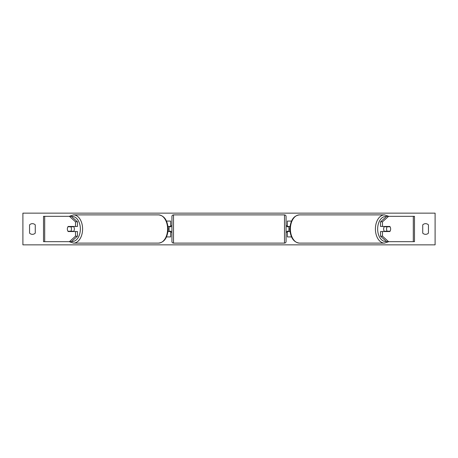 <?xml version="1.0" encoding="UTF-8"?>
<svg xmlns="http://www.w3.org/2000/svg" width="458" height="458" viewBox="0 0 458 458"><rect width="100%" height="100%" fill="white"/><g stroke="black" fill="none" stroke-linecap="round" stroke-linejoin="round"><path stroke-width="0.69" d="M166.535 236.929L170.657 236.929L170.657 231.536L168.017 231.536M170.657 226.779L170.657 221.071L166.535 221.071M169.071 226.464L169.071 226.779L170.977 226.779L170.977 225.828L171.927 225.828L171.927 241.526L171.927 216.474A1.586 1.586 0 0 1 173.513 214.888L284.487 214.888A1.586 1.586 0 0 1 286.073 216.474L286.073 241.526A1.586 1.586 0 0 1 284.487 243.112L284.487 214.888M169.071 226.779L169.071 231.536M170.657 231.536L170.657 231.221M168.017 226.464L170.657 226.464M77.448 221.809L75.507 221.809L69.393 216.319L71.334 216.319L77.448 221.809L77.448 226.464L68.168 226.464A3.172 2.038 -90 0 0 67.355 229A3.172 2.038 -90 0 0 68.168 231.536L75.507 231.536L75.507 236.191L77.448 236.191L77.448 231.536L75.507 231.536M69.879 231.221A3.172 2.038 -90 0 0 70.114 231.536M77.448 236.191L71.334 241.681L43.51 241.681L43.51 216.319L69.393 216.319M70.114 226.464A3.172 2.038 -90 0 0 69.879 226.779M75.507 226.464L75.507 221.809M69.393 241.681L75.507 236.191M382.493 226.464L382.493 221.809L388.607 216.319L386.666 216.319L380.552 221.809L380.552 226.464L389.832 226.464A3.172 2.038 -90 0 1 390.645 229A3.172 2.038 -90 0 1 389.832 231.536L382.493 231.536L382.493 236.191L380.552 236.191L380.552 231.536L382.493 231.536M387.886 226.464A3.172 2.038 -90 0 1 388.121 226.779M380.552 236.191L386.666 241.681L414.49 241.681L414.49 216.319L388.607 216.319M388.121 231.221A3.172 2.038 -90 0 1 387.886 231.536M380.552 221.809L382.493 221.809M388.607 241.681L382.493 236.191M291.465 236.929L287.343 236.929L287.343 231.536L289.983 231.536M287.343 226.779L287.343 221.071L291.465 221.071M288.929 226.464L288.929 231.536M287.343 231.536L287.343 231.221M289.983 226.464L287.343 226.464M171.927 241.526A1.586 1.586 0 0 0 173.513 243.112L284.487 243.112M171.927 232.172L170.977 232.172L170.977 231.221L169.071 231.221M286.073 232.172L287.023 232.172L287.023 231.221L288.929 231.221M288.929 226.779L287.023 226.779L287.023 225.828L286.073 225.828M171.927 216.474L171.927 225.828M70.847 231.221L67.939 231.221A3.172 2.038 90 0 1 67.355 229A3.172 2.038 90 0 1 67.939 226.779L70.847 226.779A3.172 2.038 90 0 1 71.431 229A3.172 2.038 90 0 1 70.847 231.221L73.034 231.221A3.172 2.038 90 0 1 72.799 231.536M73.532 226.464A3.172 2.038 90 0 1 74.345 229A3.172 2.038 90 0 1 73.532 231.536M70.355 231.536A3.172 2.038 90 0 1 70.12 231.221M70.12 226.779A3.172 2.038 90 0 1 70.355 226.464M72.799 226.464A3.172 2.038 90 0 1 73.034 226.779L70.847 226.779M428.442 233.122A3.962 3.962 0 0 1 422.734 233.122L422.734 224.878A3.962 3.962 0 0 1 428.442 224.878L428.442 233.122M32.415 234.336A3.962 3.962 0 0 0 35.266 233.122L35.266 224.878A3.962 3.962 0 0 0 29.558 224.878L29.558 233.122A3.962 3.962 0 0 0 32.415 234.336M22.9 244.853L22.9 213.147L435.1 213.147L435.1 244.853L22.9 244.853M390.645 229A3.172 2.038 90 0 0 390.061 226.779L387.153 226.779A3.172 2.038 90 0 0 386.569 229A3.172 2.038 90 0 0 387.153 231.221L390.061 231.221A3.172 2.038 90 0 0 390.645 229M384.468 226.464A3.172 2.038 90 0 0 383.655 229A3.172 2.038 90 0 0 384.468 231.536M387.153 226.779L384.966 226.779A3.172 2.038 90 0 1 385.201 226.464M387.88 226.779A3.172 2.038 90 0 0 387.645 226.464M387.153 231.221L384.966 231.221A3.172 2.038 90 0 0 385.201 231.536M387.645 231.536A3.172 2.038 90 0 0 387.88 231.221M44.695 241.681L44.695 216.319M413.305 241.681L413.305 216.319M173.513 214.888L173.513 243.112M71.568 241.475A12.526 8.049 -90 0 0 80.356 229A12.526 8.049 -90 0 0 71.568 216.525M82.589 229A14.112 9.068 90 0 1 73.52 243.112L158.537 243.112A14.112 9.068 -90 0 0 167.605 229A14.112 9.068 -90 0 0 158.537 214.888L73.52 214.888A14.112 9.068 90 0 1 82.589 229M386.432 241.475A12.526 8.049 -90 0 1 377.644 229A12.526 8.049 -90 0 1 386.432 216.525M388.745 216.319L384.48 214.888A14.112 9.068 90 0 0 375.411 229A14.112 9.068 90 0 0 384.48 243.112L299.463 243.112A14.112 9.068 -90 0 1 290.395 229A14.112 9.068 -90 0 1 299.463 214.888C293.67 215.621 290.458 220.321 289.828 229C290.458 237.679 293.67 242.379 299.463 243.112M69.255 241.681L73.52 243.112M158.537 214.888C164.33 215.621 167.542 220.321 168.172 229C167.542 237.679 164.33 242.379 158.537 243.112M69.255 216.319L73.52 214.888M384.48 214.888L299.463 214.888M388.745 241.681L384.48 243.112"/></g></svg>

